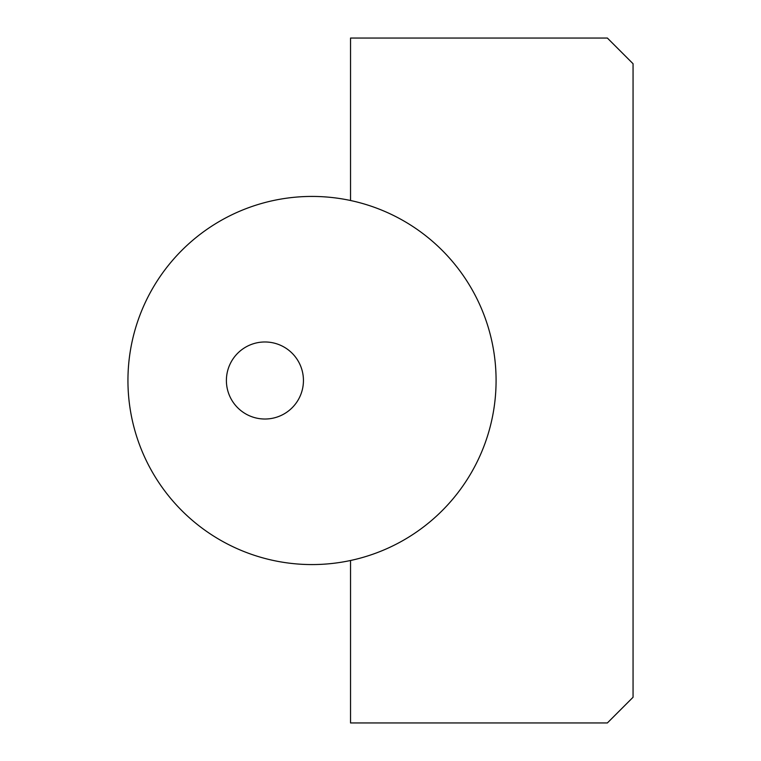 <?xml version="1.0" encoding="UTF-8"?>
<svg xmlns="http://www.w3.org/2000/svg" width="761" height="761" viewBox="0 0 761 761"><rect width="100%" height="100%" fill="white"/><g stroke="black" fill="none" stroke-linecap="round" stroke-linejoin="round"><path stroke-width="1.14" d="M226.398 380.5A38.526 38.526 0 0 1 284.186 347.14A38.526 38.526 0 0 1 284.186 413.86A38.526 38.526 0 0 1 226.398 380.5M127.943 380.5A184.067 184.067 0 0 0 404.043 539.91A184.067 184.067 0 0 0 404.043 221.09A184.067 184.067 0 0 0 127.943 380.5M350.536 560.486L350.536 722.95L607.373 722.95L633.057 697.266L633.057 63.734L607.373 38.05L350.536 38.05L350.536 200.514"/></g></svg>
